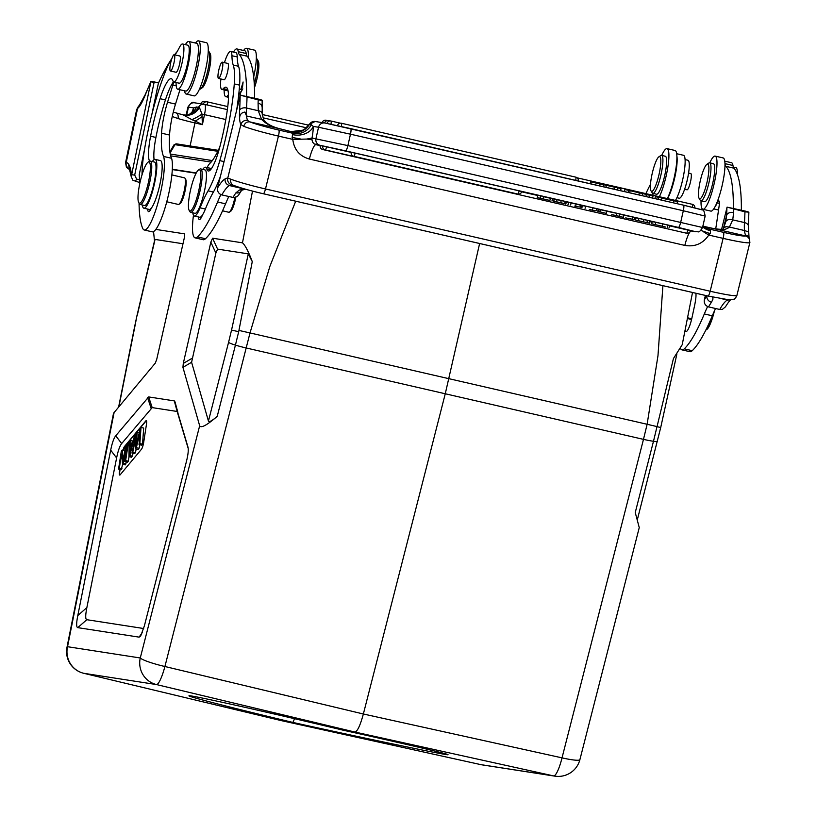 <?xml version="1.0" encoding="UTF-8"?>
<svg xmlns="http://www.w3.org/2000/svg" width="817" height="817" viewBox="0 0 817 817"><rect width="100%" height="100%" fill="white"/><g stroke="black" fill="none" stroke-linecap="round" stroke-linejoin="round"><path stroke-width="1.23" d="M311.941 139.778L311.971 138.042L306.835 139.053L292.792 139.39L292.118 137.481A5.566 1.072 -77 0 0 292.435 134.58A16.708 12.367 0.5 0 0 313.299 126.441L311.318 124.735A16.708 16.422 -53.7 0 1 292.813 133.273L292.435 134.58M300.145 138.849L292.118 137.481M700.853 230.414L710.167 233.642A5.566 1.072 103 0 0 710.484 230.731A16.708 12.367 0.5 0 1 702.691 226.932M703.059 231.528L708.778 235.071C702.875 243.68 694.899 247.122 684.83 245.406L309.388 159.049C299.604 156.2 294.069 149.644 292.792 139.39L278.444 136.092L265.494 188.962A5.566 1.072 103 0 1 263.299 193.752A5.566 1.072 103 0 1 263.227 193.711M710.167 233.631L708.778 235.071L723.116 238.37A5.566 1.072 -77 0 0 723.494 232.345L709.493 229.117L710.484 230.731M196.233 172.959L172.295 169.252M135.52 439.291A81.026 15.594 -77 0 0 136.439 435.001L135.397 448.901L136.378 447.726L139.431 434.123A196.917 37.909 -77 0 0 140.207 430.539A621.666 119.68 -77 0 0 139.033 444.55L139.86 443.56L141.014 427.454L140.177 428.455A2794.886 538.076 103 0 1 136.756 443.774A38.031 7.322 -77 0 0 136.255 446.082A5732.685 1103.665 -77 0 0 137.205 432.019L136.429 432.959L131.956 453.037L132.773 452.056A1936.157 372.756 103 0 1 135.52 439.291L136.03 439.413M136.378 447.726L139.043 448.339L138.063 449.513L135.397 448.901M139.85 444.734L139.043 448.339M141.014 427.454L143.68 428.067L142.526 444.162L141.688 445.163L139.033 444.55M142.526 444.162L139.86 443.56M139.278 432.489L137.205 432.019M132.773 452.056L135.428 452.669L134.611 453.649L131.956 453.037M136.204 449.084A1936.157 372.756 -77 0 0 135.428 452.669M121.345 451.035L118.557 469.091L119.343 468.151L121.529 453.976L122.57 464.281L123.408 463.28L126.186 445.224L125.409 446.164L123.224 460.349L122.182 450.034L121.345 451.035M122.693 464.311L121.222 469.704L118.557 469.091M121.999 468.764L119.343 468.151M126.369 461.932L125.236 464.893L122.57 464.281M126.063 463.893L123.408 463.28M127.309 445.49L126.186 445.224M124.725 450.616L122.182 450.034M127.615 443.519L124.827 461.574L125.644 460.594L128.432 442.538L127.615 443.519M129.015 456.652L128.31 461.207L127.493 462.187L124.827 461.574M128.31 461.207L125.644 460.594M129.198 442.722L128.432 442.538M130.587 450.259A21.273 4.095 -77 0 0 129.709 454.14A166.719 32.098 -77 0 0 129.964 446.746L132.058 444.234L130.587 450.259M131.363 447.062L129.964 446.746M129.219 441.599L128.953 456.632L129.821 455.58L134.968 434.695L132.589 442.007L130.015 445.091L130.148 440.486L129.219 441.599M133.202 453.323L131.608 457.244L128.953 456.632M132.487 456.192L129.821 455.58M135.99 434.93L134.968 434.695M132.803 441.109L130.148 440.486M146.417 420.694A5.566 1.072 -77 0 0 146.1 420.949L124.807 446.49A5.566 1.072 -77 0 0 123.244 450.279M122.979 450.218A5.566 1.072 103 0 1 124.541 446.429L145.835 420.888A5.566 1.072 103 0 1 146.294 420.622A5.566 1.072 103 0 1 146.457 424.35L143.68 442.405A5.566 1.072 103 0 1 141.464 449.268L120.16 474.8A5.566 1.072 103 0 1 119.711 475.065A5.566 1.072 103 0 1 119.537 471.348L119.833 469.387M120.099 469.448L119.803 471.409A5.566 1.072 -77 0 0 119.854 475.055M186.327 461.881C188.104 454.844 188.656 449.912 187.971 447.093L174.287 400.892L148.674 396.929L115.728 435.788C113.818 438.167 112.143 442.957 110.683 450.167L77.799 615.548C76.287 623.238 76.287 627.272 77.768 627.64L139.104 637.137L140.677 636.045L144.384 625.863L186.327 461.881M188.206 448.482L177.156 411.472L152.187 407.612L121.672 443.56C119.762 445.939 118.077 450.729 116.617 457.939L86.857 607.623C85.356 615.313 85.346 619.337 86.827 619.705L143.669 628.518M343.579 730.286C402.373 743.245 448.288 753.968 447.982 754.653C450.953 756.297 370.305 739.548 292.905 722.432C233.111 708.135 186.94 696.298 189.003 695.798C188.359 694.389 267.802 712.107 343.569 730.286L354.905 732.042L156.456 684.554A22.273 21.855 98.8 0 1 140.269 657.981L67.535 646.707A22.273 3.339 11.2 0 0 66.994 647.268L113.532 413.228L155.332 363.075L156.731 359.337L184.285 238.033L184.417 233.836L155.853 229.414M83.579 673.249A22.273 4.453 -76.5 0 0 83.651 673.269A22.273 4.453 -76.5 0 0 83.722 673.29L281.569 720.676L292.905 722.432L294.569 718.705M182.988 243.752L155.056 239.422L154.73 239.912M153.545 231.62L154.495 240.872M192.914 111.245A16.708 12.071 24.8 0 0 193.721 107.915A22.273 4.289 -77 0 0 191.852 112.572M202.054 116.647A16.708 3.105 -35.3 0 1 195.263 121.059L202.402 124.654L201.962 114.104L199.43 107.517L196.662 106.976A16.708 16.238 -102.4 0 1 186.797 115.371L190.167 113.859L192.924 111.224M196.662 106.976L193.721 107.915L187.961 107.058C190.759 102.779 192.996 101.359 194.66 102.819A5.566 5.464 98.8 0 0 188.482 107.098L186.613 115.34M199.43 107.517A16.708 15.247 -91 0 1 186.919 115.34M186.909 115.34A16.708 15.247 -91 0 1 183.478 115.003M194.66 102.819L204.25 104.31A5.566 5.464 -81.2 0 1 204.638 104.382L204.25 104.31A5.566 5.464 -81.2 0 0 198.664 107.068A16.708 16.217 -102 0 1 188.012 115.146M129.76 169.354A5.566 5.515 148.1 0 1 126.369 166.923L129.985 169.946M136.705 109.437L139.339 105.434A5.566 5.3 50.7 0 0 137.542 108.518L136.786 109.744M142.944 99.756L140.973 104.065A43.097 8.293 -77 0 1 137.542 108.518L126.247 162.44A5.566 5.464 102.6 0 0 129.505 168.843M172.264 116.514L178.075 118.567C178.525 115.34 177.738 113.42 175.726 112.828L176.012 112.889M140.973 104.065A42.882 8.252 -77 0 0 145.028 95.548A5.566 3.482 -158 0 1 145.191 94.69L150.982 81.332L131.241 176.717L132.905 180.261L139.523 182.497M131.425 174.664L134.672 175.124L154.117 82.313L150.869 81.863A168.731 32.486 103 0 0 145.028 95.548M139.493 179.76L136.633 179.107L135.244 181.507M136.623 179.127L134.744 175.144M154.127 82.323L154.29 81.802M150.982 81.332L158.61 82.783M139.503 184.908A83.528 16.085 -77 0 0 139.227 174.726L144.507 149.511M144.272 229.996L152.258 231.834A38.981 7.506 -77 0 0 166.831 201.513A38.981 7.506 -77 0 0 171.58 158.284L163.594 156.445A38.981 7.506 103 0 1 158.845 199.675A38.981 7.506 103 0 1 144.272 229.996A38.981 7.506 103 0 1 142.73 228.403A128.075 24.653 103 0 1 139.064 203.147M173.98 82.017A8.354 1.603 -77 0 0 172.857 85.019L167.526 102.248A30.627 5.893 -77 0 0 161.562 133.191A73.438 14.134 -77 0 0 163.594 156.445M171.58 158.284A73.438 14.134 103 0 1 169.558 135.03A30.627 5.893 103 0 1 175.512 104.086L179.954 89.747M185.306 44.618A27.839 5.362 -77 0 0 186.051 43.597A24.5 4.718 103 0 1 188.737 41.483A24.5 4.718 103 0 1 187.839 66.412A24.5 4.718 103 0 1 177.749 89.237A24.5 4.718 103 0 1 176.084 82.497M177.749 89.237L185.745 91.075A24.5 4.718 -77 0 0 195.835 68.25A24.5 4.718 -77 0 0 196.723 43.321L188.737 41.483M170.733 62.603A8.354 1.603 103 0 1 174.205 54.708A8.354 1.603 103 0 1 173.898 63.205A8.354 1.603 103 0 1 170.457 70.987A8.354 1.603 103 0 1 170.733 62.603M170.457 70.987L176.043 72.274A8.354 1.603 -77 0 0 179.515 64.38A8.354 1.603 -77 0 0 179.791 55.995L174.205 54.708M139.748 183.743A21.16 4.075 -77 0 0 138.747 202.606A21.16 4.075 -77 0 0 148.214 183.192A21.16 4.075 -77 0 0 148.051 162.164A21.16 4.075 -77 0 0 139.748 183.743M138.747 202.606L139.523 203.913A22.273 4.289 -77 0 0 140.248 204.516A22.273 4.289 -77 0 0 149.491 183.468A22.273 4.289 -77 0 0 150.236 161.102A22.273 4.289 -77 0 0 149.317 161.337L148.051 162.164M140.248 204.516L144.507 205.496A22.273 4.289 -77 0 0 153.749 184.448A22.273 4.289 -77 0 0 154.495 162.083L150.236 161.102M174.909 54.872A55.689 10.723 -77 0 0 179.342 47.59A19.485 3.748 103 0 1 182.559 43.985A19.485 3.748 103 0 1 181.854 63.828A19.485 3.748 103 0 1 173.827 81.976A19.485 3.748 103 0 1 172.928 80.842A36.193 6.965 -77 0 0 171.253 78.718A36.193 6.965 -77 0 0 160.081 98.694A67.719 13.041 -77 0 0 150.594 136.214A30.627 5.893 -77 0 0 149.593 161.184M142.035 174.767A55.689 10.723 103 0 1 144.599 148.98A86.091 16.575 103 0 1 164.789 73.152A55.689 10.723 103 0 1 171.795 58.783M152.115 161.541A30.627 5.893 -77 0 0 153.085 160.571A25.061 4.82 103 0 1 155.118 159.376A25.061 4.82 103 0 1 154.199 184.877A25.061 4.82 103 0 1 143.884 208.212A25.061 4.82 103 0 1 142.352 205.006M154.096 159.621A30.627 5.893 103 0 1 155.914 137.44A67.719 13.041 103 0 1 165.412 99.919A36.193 6.965 103 0 1 173.521 81.833M173.827 81.976L179.148 83.201A19.485 3.748 -77 0 0 187.175 65.054A19.485 3.748 -77 0 0 187.89 45.211L182.559 43.985M143.884 208.212L149.205 209.438A25.061 4.82 -77 0 0 151.349 208.1A25.061 4.82 -77 0 0 160.5 181.476A25.061 4.82 -77 0 0 160.438 160.592L155.118 159.376M178.933 204.311L180.22 203.464A12.531 2.41 -77 0 0 184.867 191.924A12.531 2.41 -77 0 0 185.735 179.515L184.938 178.198A13.664 2.635 103 0 1 184.039 191.546A13.664 2.635 103 0 1 178.933 204.311A13.664 2.635 103 0 1 178.372 204.454L166.77 201.779M171.856 174.92L184.499 177.83A13.664 2.635 103 0 1 184.938 178.198M147.663 209.081A13.92 2.676 -77 0 0 148.582 211.664A13.92 2.676 -77 0 0 151.349 208.1M199.501 89.094L199.644 89.135A19.485 3.748 -77 0 0 200.451 88.93L202.35 87.685A17.821 3.431 -77 0 0 208.958 71.273A17.821 3.431 -77 0 0 210.183 53.626L209.019 51.675A19.485 3.748 -77 0 0 208.386 51.144L208.243 51.114M200.451 88.93A19.485 3.748 -77 0 0 207.732 70.711A19.485 3.748 -77 0 0 209.019 51.675M186.184 94.037L194.17 95.875A27.288 5.249 -77 0 0 205.486 70.088A27.288 5.249 -77 0 0 206.405 42.688L198.419 40.85A27.288 5.249 103 0 1 197.5 68.25A27.288 5.249 103 0 1 186.184 94.037A27.288 5.249 103 0 1 184.55 90.799M195.539 43.046A27.288 5.249 103 0 1 198.419 40.85M151.85 114.482L158.386 83.273A167.056 32.159 103 0 1 171.927 58.405M174.542 54.79A167.056 32.159 103 0 1 177.136 51.624M190.116 145.957L194.936 122.938A5.566 1.072 103 0 0 195.263 121.059L191.862 119.65A16.708 4.34 -32.3 0 0 201.962 114.104A5.566 0.551 -168.2 0 1 204.495 114.625L202.402 124.654L194.936 122.938A38.981 3.871 11.8 0 1 178.075 118.567M191.862 119.65L183.253 114.921L176.043 112.899M645.869 193.639A167.056 32.159 103 0 1 650.506 184.233M676.864 155.884A24.5 4.718 103 0 1 674.862 177.156A24.5 4.718 103 0 1 667.479 198.602M675.465 200.441A24.5 4.718 -77 0 0 683.819 174.082A24.5 4.718 -77 0 0 683.472 155.281L676.67 153.719M684.626 189.258L687.015 189.81A8.354 1.603 -77 0 0 690.457 182.028A8.354 1.603 -77 0 0 690.763 173.531L688.578 173.03M676.925 197.704L679.203 198.225A19.485 3.748 -77 0 0 687.23 180.077A19.485 3.748 -77 0 0 687.945 160.244L685.075 159.581M659.013 174.542A17.821 3.431 103 0 1 651.037 190.892A17.821 3.431 103 0 1 652.262 173.245A17.821 3.431 103 0 1 658.87 156.833A17.821 3.431 103 0 1 659.013 174.542M658.87 156.833L660.769 155.587A19.485 3.748 103 0 1 661.576 155.383A19.485 3.748 103 0 1 661.29 173.296A19.485 3.748 103 0 1 660.922 174.961A19.485 3.748 103 0 1 652.834 193.374A19.485 3.748 103 0 1 652.201 192.843L651.037 190.892M652.834 193.374L656.562 194.232A19.485 3.748 -77 0 0 665.018 174.154A19.485 3.748 -77 0 0 665.304 156.241L661.576 155.383M661.719 155.424A27.288 5.249 103 0 1 667.05 148.643A27.288 5.249 103 0 1 667.785 167.546A27.288 5.249 103 0 1 659.36 196.734M652.957 195.263A27.288 5.249 103 0 1 652.987 193.404M667.346 198.572A27.288 5.249 -77 0 0 675.782 169.385A27.288 5.249 -77 0 0 675.036 150.481L667.05 148.643M678.427 227.422L345.591 150.859A5.566 1.072 103 0 0 347.889 145.6L312.023 138.042A22.273 4.289 -77 0 0 313.299 126.441L318.538 127.248A5.566 5.464 -81.2 0 1 324.717 122.969L350.667 128.606A5.566 1.072 103 0 1 350.667 128.606A5.566 1.072 103 0 1 350.473 134.192L347.889 145.6L702.559 227.504C698.331 234.51 698.147 230.803 695.859 231.742A5.566 5.464 -81.2 0 1 695.481 231.671L678.427 227.422A5.566 1.072 -77 0 0 680.724 222.163L683.318 210.755L350.473 134.192L318.538 127.248L315.944 138.655A5.566 5.464 -81.2 0 0 320.039 145.303L314.167 143.894L312.584 142.117L311.982 139.778L306.835 139.053M322.664 146.049L320.254 145.538A3.339 3.339 0 0 0 322.756 149.542A3.339 0.643 103 0 1 322.756 149.542L686.484 233.202A3.339 0.643 -77 0 0 686.494 233.202A3.339 0.643 -77 0 0 687.873 230.047L669.532 225.829M521.685 191.821L537.678 195.498M550.352 198.419L552.466 198.899M581.387 205.557L582.368 205.782M598.595 209.509L600.056 209.846M650.107 221.366L651.925 221.775M686.484 233.202A3.339 3.339 0 0 0 690.488 230.69L687.873 230.047M351.208 152.422L322.695 145.916A3.339 3.339 0 0 0 325.197 149.919A3.339 0.643 103 0 1 325.197 149.919L515.323 193.649A3.339 0.643 -77 0 0 515.558 193.517M355.129 153.136L351.228 152.299A3.339 3.339 0 0 0 353.741 156.302A3.339 0.643 103 0 1 353.741 156.302L517.764 194.027A3.339 0.643 -77 0 0 517.774 194.027A3.339 0.643 -77 0 0 519.152 190.872L355.129 153.136A3.339 0.643 103 0 1 353.751 156.302M517.764 194.027A3.339 3.339 0 0 0 521.767 191.515L519.152 190.872M549.494 200.369L537.218 197.551L549.494 200.369M537.218 197.551L537.709 195.375L540.895 195.866L543.622 196.499L543.121 198.664M549.892 200.431L550.392 198.265L543.571 196.693M540.405 198.041L540.895 195.866M562.116 203.147L554.641 201.493M564.68 203.647L562.178 203.167M560.728 202.718L564.659 203.637L565.16 201.472L554.212 199.011L553.722 201.186L560.728 202.718L561.218 200.543M556.254 201.768L553.722 201.186M554.702 201.411L556.295 201.779M552.006 200.89L552.506 198.725L552.139 200.9M565.047 201.523L566.201 201.748L565.17 201.472M552.629 198.735L554.192 199.093M578.293 206.834L574.678 206.078M574.688 206.078L578.324 206.834M568.019 204.567L568.52 202.402L566.324 201.952L565.834 204.127M579.6 204.893L568.846 202.391L568.356 204.556M579.845 207.14L580.336 204.965M575.668 206.16L576.169 203.984M570.634 205.016L571.124 202.851M589.353 209.509L594.888 210.735L589.363 209.438M594.347 210.48L595.307 210.735M595.317 210.735L594.337 210.48M590.15 209.724L594.837 210.674M594.786 210.663L590.16 209.724M581.898 207.824L582.388 205.649L585.575 206.15L592.999 207.855L592.509 210.02M598.595 209.203L592.999 207.855M596.104 210.857L596.594 208.682M585.084 208.315L585.575 206.15M605.897 213.278L599.607 211.828L605.897 213.278M599.607 211.828L600.515 209.724L606.817 211.164L606.326 213.339M600.025 211.889L600.515 209.724M613.005 214.881L618.745 216.199L613.005 214.881M611.79 214.636L623.146 217.312L611.79 214.636M623.146 217.312L623.637 215.137L619.817 214.023L619.327 216.199M616.141 215.463L616.631 213.288L619.817 214.023M616.631 213.288L606.796 211.256M625.71 217.904L634.421 219.671L625.71 217.904M623.391 217.373L623.882 215.198L632.593 216.965L634.921 217.496L634.421 219.671M632.092 219.13L632.593 216.965M636.433 220.243L649.678 223.235L636.412 220.284M636.004 217.822L635.503 219.998L636.004 217.822L638.914 218.425L643.908 219.559L643.408 221.734M649.025 223.051L649.525 220.876L643.908 219.559M650.107 221.06L649.525 220.876M634.88 217.649L635.983 217.904M665.886 227.106L651.476 223.735L665.875 227.106M662.148 226.043L662.648 223.868L655.816 222.336L651.966 221.57L651.476 223.735M669.092 227.708L669.593 225.543L662.648 223.868M655.316 224.501L655.816 222.336M651.711 223.766L652.201 221.591M691.754 231.099L695.481 231.671M311.318 124.735L309.531 124.245A5.566 5.464 98.8 0 1 315.117 121.488L308.969 124.49A16.708 16.657 30.2 0 1 290.964 131.619L302.78 130.169C303.648 130.199 305.711 128.31 308.969 124.49L309.531 124.245A16.708 16.432 -53.3 0 1 291.342 132.191L290.964 131.619A44.547 3.207 13.8 0 1 281.926 129.27L249.869 121.886C246.846 121.59 244.804 123.061 243.732 126.308L240.882 124.531A5.566 5.341 -28.3 0 1 247.653 120.507L249.9 121.896M290.913 131.588L282.345 129.382M262.032 106.966A5.566 3.83 2.2 0 0 258.09 103.167L258.264 110.724L261.634 119.456C266.301 124.296 273.144 127.585 282.171 129.321L281.926 129.27M233.58 185.347A5.566 4.922 111.6 0 1 230.792 179.178L227.749 178.167A5.566 5.464 -84.9 0 0 231.854 184.826L233.601 185.357A5.566 4.922 111.6 0 1 233.58 185.347C240.423 187.92 250.329 190.718 263.299 193.752L707.971 296.03A5.566 1.072 -77 0 0 710.167 291.24A33.415 2.4 13.8 0 0 736.72 295.55A5.566 5.525 -113.3 0 1 733.574 299.298M241.24 190.933A5.566 4.963 -144.4 0 1 241.158 191.055A5.566 4.963 -144.4 0 1 235.929 192.843L239.35 190.055L244.344 188.993M238.717 194.875L237.339 196.489L233.815 197.612L221.815 194.926A75.174 14.471 -77 0 1 229.322 185.53M258.203 99.888L262.134 100.185L258.948 99.235L240.341 95.18L258.203 99.888A174.297 33.558 -77 0 1 258.09 103.167M262.216 113.839A5.566 3.452 -4.7 0 0 262.206 113.665L262.134 100.185M221.805 194.936C218.588 193.741 217.169 191.433 217.567 187.992L240.341 95.18M247.02 97.315A174.297 33.558 103 0 1 246.54 108.028L258.264 110.724A5.566 3.452 -4.7 0 1 262.196 113.604M234.877 197.571A13.664 2.635 103 0 1 234.489 199.358A13.664 2.635 103 0 1 229.383 212.124A13.664 2.635 103 0 1 228.821 212.267L222.541 210.817M229.383 212.124L230.68 211.286A12.531 2.41 -77 0 0 235.827 197.336M254.608 98.234A167.056 32.159 -77 0 0 247.204 56.23A27.839 5.362 103 0 1 246.234 53.524A24.5 4.718 -77 0 0 244.794 50.766L236.807 48.928A24.5 4.718 103 0 1 238.247 51.685A27.839 5.362 -77 0 0 239.218 54.392A167.056 32.159 103 0 1 246.622 96.396M228.423 94.68A24.5 4.718 103 0 1 225.819 96.682A24.5 4.718 103 0 1 224.154 89.952M233.478 52.094A24.5 4.718 103 0 1 236.807 48.928M218.803 70.048A8.354 1.603 103 0 1 222.265 62.153A8.354 1.603 103 0 1 221.989 70.538A8.354 1.603 103 0 1 218.517 78.432A8.354 1.603 103 0 1 218.803 70.048M218.517 78.432L224.113 79.719A8.354 1.603 -77 0 0 227.575 71.825A8.354 1.603 -77 0 0 227.861 63.44L222.265 62.153M198.664 191.004A21.16 4.075 -77 0 0 198.5 169.987A21.16 4.075 -77 0 0 190.657 189.473A21.16 4.075 -77 0 0 189.197 210.429A21.16 4.075 -77 0 0 198.664 191.004M189.197 210.429L189.973 211.726A22.273 4.289 -77 0 0 190.698 212.338A22.273 4.289 -77 0 0 199.94 191.29A22.273 4.289 -77 0 0 200.686 168.925A22.273 4.289 -77 0 0 199.767 169.15L198.5 169.987M190.698 212.338L194.957 213.319A22.273 4.289 -77 0 0 204.199 192.271A22.273 4.289 -77 0 0 204.944 169.905L200.686 168.925M202.79 169.405A25.061 4.82 103 0 1 205.567 167.189A25.061 4.82 103 0 1 206.803 168.894A30.627 5.893 -77 0 0 208.304 170.978A30.627 5.893 -77 0 0 219.814 146.948A67.719 13.041 -77 0 0 227.443 109.131A36.193 6.965 -77 0 0 225.992 87.205A36.193 6.965 -77 0 0 223.307 88.644A19.485 3.748 103 0 1 221.867 89.421A19.485 3.748 103 0 1 220.907 78.983M224.44 62.654A19.485 3.748 103 0 1 230.608 51.43A19.485 3.748 103 0 1 231.926 55.74A55.689 10.723 -77 0 0 233.233 65.064A55.689 10.723 103 0 1 234.265 83.916A86.091 16.575 103 0 1 219.804 160.632A55.689 10.723 103 0 1 208.09 190.821A83.528 16.085 -77 0 0 200.073 207.814A25.061 4.82 103 0 1 194.334 216.025A25.061 4.82 103 0 1 192.802 212.818M194.334 216.025L199.654 217.251A25.061 4.82 -77 0 0 202.555 214.851A25.061 4.82 -77 0 0 205.394 209.04A83.528 16.085 103 0 1 213.411 192.046A55.689 10.723 -77 0 0 220.365 176.523M211.409 168.71A25.061 4.82 -77 0 0 210.888 168.414L205.567 167.189M236.695 109.866A86.091 16.575 -77 0 0 239.585 85.142A55.689 10.723 -77 0 0 238.554 66.289A55.689 10.723 103 0 1 237.247 56.955A19.485 3.748 -77 0 0 235.929 52.656L230.608 51.43M221.867 89.421L227.187 90.646A19.485 3.748 -77 0 0 227.963 90.462M207.018 167.526A38.981 7.506 103 0 1 209.642 163.584A73.438 14.134 -77 0 0 219.773 147.121M220.856 194.599A83.528 16.085 -77 0 0 217.577 201.993A128.075 24.653 103 0 1 197.5 236.889A38.981 7.506 103 0 1 195.161 237.88L203.147 239.718A38.981 7.506 -77 0 0 205.486 238.727A128.075 24.653 -77 0 0 225.563 203.831A83.528 16.085 103 0 1 228.801 196.529M195.161 237.88A38.981 7.506 103 0 1 193.466 215.249M240.024 96.273L240.331 93.22L242.802 88.818L240.096 92.862L239.861 96.927M241.985 95.385L241.219 95.293M242.506 87.205L243.088 81.996L241.25 89.186M240.801 89.584A3.544 0.684 103 0 1 240.76 89.564L242.843 83.079L242.251 87.143M198.398 216.965A13.92 2.676 -77 0 0 199.328 219.528A13.92 2.676 -77 0 0 202.555 214.851M254.455 87.644A17.821 3.431 -77 0 0 256.722 79.984A17.821 3.431 -77 0 0 258.254 61.071L257.079 59.12A19.485 3.748 -77 0 0 256.446 58.589L256.303 58.558M254.271 84.039A19.485 3.748 -77 0 0 255.404 79.811A19.485 3.748 -77 0 0 257.079 59.12M253.668 77.023A27.288 5.249 -77 0 0 254.465 50.133L246.479 48.295A27.288 5.249 103 0 1 248.276 57.65M243.599 50.491A27.288 5.249 103 0 1 246.479 48.295M704.52 227.055A16.708 16.269 121.8 0 0 709.493 229.117L707.563 227.933A16.708 16.258 121.5 0 1 703.743 226.523M620.593 190.698L621.012 188.86L617.856 187.89L590.568 181.854L590.16 183.692M603.508 184.591L603.038 186.654M600.107 183.805L599.637 185.878M606.337 185.439L605.908 187.318M614.455 187.113L613.986 189.176M617.856 187.89L617.386 189.952M645.9 196.519L646.37 194.456L642.581 193.578L624.882 189.513L624.413 191.576M630.111 190.78L629.652 192.781M628.671 190.381L628.202 192.444M639.303 192.894L638.853 194.895M642.581 193.578L642.111 195.641M652.579 198.051L653.049 195.988L649.648 195.202L646.461 194.712L646.043 196.55M649.648 195.202L649.178 197.265M661.443 200.094L661.913 198.031L658.512 197.244L655.326 196.754L654.907 198.592M677.027 203.678L677.497 201.615L661.872 198.174M658.512 197.244L658.042 199.307M673.739 200.747L673.269 202.81M749.873 242.486L749.669 242.68A33.415 2.4 -166.2 0 1 723.116 238.37L710.167 291.24L265.494 188.962A33.415 2.4 13.8 0 1 230.792 179.178M703.519 226.36A16.708 15.288 113.2 0 0 705.765 227.034A44.547 3.207 13.8 0 0 713.537 228.546L745.594 235.919C748.801 237.042 750.159 239.299 749.669 242.68M745.564 235.909L745.584 235.041A5.566 5.341 -28.3 0 1 749.036 237.635L748.413 226.289A5.566 3.595 -176.6 0 0 744.471 222.561L732.737 219.865A5.566 3.697 -168.1 0 0 725.721 221.948L723.494 228.188M745.584 235.041A37.531 7.22 103 0 1 744.501 230.527L729.438 227.065L732.737 219.865L733.646 212.563A5.566 3.83 2.2 0 0 726.701 214.963L725.721 221.948M723.545 228.106L725.945 226.666L729.438 227.065C725.956 230.037 720.563 230.506 713.261 228.474L712.741 228.403M707.563 227.933L705.51 226.973M712.587 297.061L713.006 299.012L711.495 302.229A5.566 4.963 -144.4 0 1 706.858 295.979A80.75 15.543 -77 0 0 704.305 299.951C703.917 303.393 705.326 305.711 708.553 306.896L719.746 309.459A75.174 14.471 103 0 1 727.253 300.074M725.455 306.835L722.391 309.357L719.736 309.469M721.625 229.22L727.089 207.14L744.951 211.848L748.872 212.154L745.686 211.195M748.413 226.289L748.872 212.154M705.398 295.437L704.295 299.951M727.079 207.14L745.696 211.195M741.356 210.204A167.056 32.159 -77 0 0 733.952 168.19A27.839 5.362 103 0 1 732.972 165.483A24.5 4.718 -77 0 0 731.532 162.726L724.73 161.163M724.934 163.339A24.5 4.718 103 0 1 724.985 163.645A27.839 5.362 -77 0 0 725.966 166.351A167.056 32.159 103 0 1 733.37 208.366M715.661 228.934A30.627 5.893 -77 0 0 716.509 223.858L719.103 206.201A8.354 1.603 -77 0 0 718.817 200.859A8.354 1.603 -77 0 0 717.224 202.841A24.5 4.718 103 0 1 714.875 207.048M714.405 310.96A21.16 4.075 103 0 1 706.787 329.486L705.817 330.119M712.016 316.496A22.273 4.289 103 0 1 705.847 330.058M737.434 174.654A55.689 10.723 103 0 1 737.302 171.989A19.485 3.748 -77 0 0 735.984 167.679L733.36 167.076M707.604 306.569A83.528 16.085 -77 0 0 704.315 313.953A128.075 24.653 103 0 1 684.248 348.849A38.981 7.506 103 0 1 681.899 349.85A38.981 7.506 103 0 1 680.49 348.502M681.899 349.85L689.895 351.688A38.981 7.506 -77 0 0 692.234 350.687A128.075 24.653 -77 0 0 712.312 315.791A83.528 16.085 103 0 1 715.549 308.489M685.218 329.7A13.92 2.676 -77 0 0 686.066 331.488A13.92 2.676 -77 0 0 692.019 317.547L694.593 305.578A13.92 2.676 -77 0 0 695.247 302.127A13.664 2.635 -77 0 0 695.921 293.262M700.629 179.423A17.821 3.431 103 0 1 706.94 164.278A17.821 3.431 103 0 1 707.022 182.232A17.821 3.431 103 0 1 699.107 198.337A17.821 3.431 103 0 1 700.629 179.423M706.94 164.278L708.839 163.032A19.485 3.748 103 0 1 709.646 162.838A19.485 3.748 103 0 1 708.605 184.06A19.485 3.748 103 0 1 700.904 200.819A19.485 3.748 103 0 1 700.271 200.288L699.107 198.337M700.904 200.819L704.632 201.676A19.485 3.748 -77 0 0 712.332 184.918A19.485 3.748 -77 0 0 713.374 163.686L709.646 162.838M709.789 162.869A27.288 5.249 103 0 1 715.12 156.098A27.288 5.249 103 0 1 713.66 185.806A27.288 5.249 103 0 1 702.886 209.275A27.288 5.249 103 0 1 701.047 200.859M702.886 209.275L710.872 211.113A27.288 5.249 -77 0 0 721.646 187.644A27.288 5.249 -77 0 0 723.106 157.926L715.12 156.098M660.504 427.536L657.042 426.607L673.453 358.51L682.215 344.703M639.251 527.608L635.248 512.535L653.477 441.282A22.273 2.737 -165.7 0 1 643.479 439.362L562.025 757.859A22.273 2.737 14.3 0 0 579.896 759.657L639.251 527.608M657.419 441.16A11.142 1.368 14.3 0 1 657.419 441.211A11.142 1.368 14.3 0 1 653.477 441.282L657.021 426.597L647.125 424.278L657.981 355.661L662.904 285.664M281.569 720.676L480.835 764.63A22.273 21.855 -81.2 0 0 482.173 764.886A22.273 22.273 0 0 1 480.784 764.62L281.446 720.645M114.104 412.514L67.535 646.707A22.273 21.855 -81.2 0 0 83.722 673.29L156.456 684.554A22.273 4.116 -76.5 0 0 164.911 666.509L363.361 713.997C360.246 725.455 357.427 731.47 354.905 732.042L553.569 775.895L480.835 764.63M252.269 261.624C248.388 251.37 245.12 245.1 242.475 242.833L212.563 238.196L210.837 242.149L183.284 363.442L182.937 367.354L199.665 425.759C200.962 428.435 206.813 425.3 217.21 416.374C212.011 420.837 209.081 422.399 208.437 421.072L191.597 362.278L215.872 253.066L217.588 249.114L248.307 253.873L252.269 261.624L238.697 331.682L231.538 330.109L248.307 253.873M482.173 764.886L554.906 776.15A22.273 21.855 98.8 0 1 553.569 775.895A22.273 4.453 102.4 0 0 562.025 757.859L363.361 713.997L445.245 393.865L479.62 243.507M295.703 201.196L269.876 266.383L250.012 332.938L238.972 330.436M242.475 242.833L252.504 191.096M196.08 173.255L172.285 169.568M170.069 152.973L174.961 144.67L217.802 151.308M212.328 160.571L170.263 154.056M169.885 151.768L174.154 144.599A42.617 0.582 12.8 0 1 174.961 144.67A1.675 1.644 -81.2 0 1 176.738 143.894M170.692 155.843L211.103 162.103M175.012 401.852L177.881 412.432M177.156 411.472L174.287 400.892M148.674 396.929L152.187 407.612M151.094 408.286L147.581 397.603M115.728 435.788L121.672 443.56M116.617 457.939L110.683 450.167M77.799 615.548L86.857 607.613M86.827 619.705L77.768 627.64M139.104 637.137L142.434 632.358M118.618 407.101L134.345 328.025A11.142 1.675 11.2 0 1 134.621 327.75L118.904 406.754M134.345 328.025L137.001 315.495L134.621 327.75M155.056 239.422L137.215 315.495M184.683 235.909L184.417 233.836M131.425 174.654A80.75 15.543 -77 0 0 128.412 163.931M126.247 162.44A79.627 15.329 -77 0 1 128.402 163.962L129.382 168.506M169.558 135.03L161.562 133.191M167.526 102.248L175.512 104.086M176.217 85.795L172.857 85.019M150.594 136.214L155.914 137.44M165.412 99.919L160.081 98.694M204.638 104.382L227.371 109.611L204.669 104.392A11.142 2.145 103 0 1 204.495 114.625L225.798 119.527M263.023 117.811L306.212 127.748L263.023 117.811M206.129 101.788L204.781 101.471A3.339 0.643 103 0 1 204.781 101.471A3.339 0.643 103 0 1 205.006 102.105M227.769 106.578L207.222 101.849A3.339 0.643 103 0 1 207.222 101.849A3.339 0.643 103 0 1 207.161 104.964M687.424 318.538L691.57 319.488M320.039 145.303L345.591 150.859M323.379 148.786A3.339 0.643 103 0 1 322.766 149.542M326.586 146.764A3.339 0.643 103 0 1 325.207 149.919M556.581 201.779L557.071 199.603M553.814 201.196L554.304 199.031M597.809 211.276L598.299 209.101M646.941 222.551L647.432 220.376M638.424 220.6L638.914 218.425M667.418 227.279L667.918 225.104M309.388 159.049A16.708 3.217 -77 0 1 315.944 144.67L320.223 145.661M690.457 230.823L691.386 231.027A16.708 3.217 103 0 0 684.83 245.406M702.559 227.504L705.153 216.107L683.318 210.755A5.566 1.072 -77 0 0 683.502 205.169A5.566 1.072 -77 0 0 683.482 205.159L350.677 128.606M700.537 209.407L683.512 205.169L702.375 209.969C703.355 209.172 704.274 211.215 705.153 216.107M683.502 205.169L325.095 123.04M231.854 184.826A74.051 14.257 -77 0 0 229.363 185.541L244.467 189.023M245.304 189.135L244.589 189.013M232.998 197.5A75.174 14.471 103 0 1 235.929 192.843M240.167 95.701A168.731 32.486 103 0 1 239.606 110.203A42.882 8.252 -77 0 0 239.647 119.353A43.097 8.293 -77 0 0 240.882 124.531L227.749 178.167A79.627 15.329 -77 0 0 225.073 178.943C224.838 182.222 226.258 184.428 229.363 185.541M282.222 129.331C273.44 127.381 267.547 124.531 264.545 120.773L263.135 119.721L246.571 115.994A37.306 7.179 -77 0 1 246.54 108.028A5.566 3.595 -176.6 0 0 239.606 110.203M247.653 120.507A37.531 7.22 -77 0 1 246.571 115.994L244.906 112C245.09 112.297 239.105 111.949 239.647 119.353M736.903 295.407C735.3 298.358 734.177 299.655 733.543 299.318L729.183 299.859L707.971 296.03A5.566 1.072 -77 0 1 707.9 295.999L263.38 193.752M249.839 121.886A27.839 2.002 -166.2 0 0 278.822 130.056A5.566 1.072 103 0 1 278.444 136.092A33.415 2.4 -166.2 0 1 243.732 126.308M225.084 178.903A80.75 15.543 -77 0 0 217.557 187.992M247.204 56.23L239.218 54.392M246.234 53.524L238.247 51.685M210.572 169.762L206.803 168.894M200.073 207.814L205.394 209.04M213.411 192.046L208.09 190.821M219.804 160.632L224.021 161.603M234.265 83.916L239.585 85.142M238.554 66.289L233.233 65.064M231.926 55.74L237.247 56.955M223.307 88.644L227.769 89.666M205.486 238.727L197.5 236.889M225.563 203.831L217.577 201.993M278.822 130.056L292.813 133.273L291.342 132.191M575.679 180.363A3.339 0.643 -77 0 0 575.76 177.146A3.339 0.643 -77 0 0 575.75 177.136M337.472 125.634A3.339 3.339 0 0 1 341.445 123.244A3.339 0.643 103 0 1 341.445 123.244A3.339 0.643 103 0 1 341.353 126.492M331.008 121.028A3.339 0.643 103 0 1 331.018 121.028A3.339 0.643 103 0 1 330.936 124.215M692.285 207.212A3.339 0.643 -77 0 0 692.295 204.311A3.339 0.643 -77 0 0 692.285 204.311A3.339 3.339 0 0 1 694.879 207.835M328.557 120.65A3.339 0.643 103 0 1 328.567 120.65A3.339 0.643 103 0 1 328.791 121.284M322.174 122.581A3.339 3.339 0 0 1 326.126 120.273A3.339 0.643 103 0 1 326.126 120.273A3.339 0.643 103 0 1 326.351 120.906M722.841 299.053L727.293 300.074A74.051 14.257 103 0 1 727.886 299.757M730.03 299.89L727.375 300.064M745.625 235.929A27.839 2.002 -166.2 0 1 723.494 232.345M744.951 211.848A174.297 33.558 -77 0 1 744.471 222.561A37.306 7.179 103 0 0 744.501 230.527L748.29 231.824M713.129 228.443C720.808 229.679 724.26 229.597 723.474 228.188L726.701 214.963A168.731 32.486 103 0 0 726.905 207.661M711.495 302.229A75.174 14.471 -77 0 0 708.553 306.896M733.758 209.275A174.297 33.558 103 0 1 733.646 212.563M733.952 168.19L725.966 166.351M732.972 165.483L724.985 163.645M719.379 203.331L717.224 202.841M736.219 171.733L737.302 171.989M684.248 348.849L692.234 350.687M712.312 315.791L704.315 313.953M199.665 425.759L140.269 657.981A22.273 2.737 14.3 0 0 164.911 666.509L250.012 332.938L647.125 424.278L643.479 439.362L246.366 348.022A22.273 2.737 -165.7 0 1 235.429 345.121L217.21 416.374M215.872 253.066L210.837 242.149M212.563 238.196L217.588 249.114M183.284 363.442L191.944 358.367M191.597 362.278L182.937 367.354M208.437 421.072L228.586 342.303A11.142 1.368 14.3 0 0 235.429 345.121L238.697 331.682M228.586 342.303L231.538 330.109M66.994 647.268A22.273 22.273 0 0 0 83.651 673.269L281.508 720.665M137.011 315.495L154.77 239.738M186.072 115.34L187.961 107.058M183.253 114.921L187.91 115.177M136.735 109.284L125.552 162.685M139.339 105.434L145.191 94.69M175.982 112.879L173.296 112.092M129.341 168.578L131.231 176.646M125.573 162.603L126.369 166.923M204.781 101.471A3.339 3.339 0 0 0 200.829 103.779M207.222 101.849A3.339 3.339 0 0 0 203.27 104.157M308.52 125.154L262.288 114.513M515.323 193.649A3.339 3.339 0 0 0 516.405 193.721M566.201 201.748L565.701 203.913M581.449 205.261L580.958 207.426M598.657 209.203L598.167 211.378M650.179 221.07L649.678 223.235M669.593 225.543L669.103 227.718M695.859 231.742L691.774 231.109M245.815 189.156C242.046 189.993 240.494 190.616 241.148 191.055L238.748 194.814M262.196 113.665C263.35 118.853 264.136 121.233 264.545 120.783M228.454 97.284L225.819 96.682M704.632 227.126L702.926 225.89M578.303 180.965A3.339 3.339 0 0 0 575.76 177.146L341.445 123.244M340.352 123.173L331.018 121.028A3.339 3.339 0 0 0 327.045 123.398M329.925 120.957L328.567 120.65A3.339 3.339 0 0 0 324.615 122.959M577.149 177.83L692.295 204.311M326.126 120.273L327.484 120.579M315.117 121.488L324.717 122.969M749.904 242.373L736.883 295.499M749.853 242.526L749.036 237.645M703.141 226.207L713.067 228.433M731.195 299.441C730.235 299.778 728.335 302.219 725.496 306.773M718.541 210.02L713.752 208.917M687.567 317.793L691.744 318.753M637.26 520.031L660.708 427.557L676.915 353.873M682.185 344.866L692.52 292.476M554.906 776.15A22.273 22.273 0 0 0 579.896 759.657M174.154 144.599L176.615 143.874L218.282 150.328"/></g></svg>
